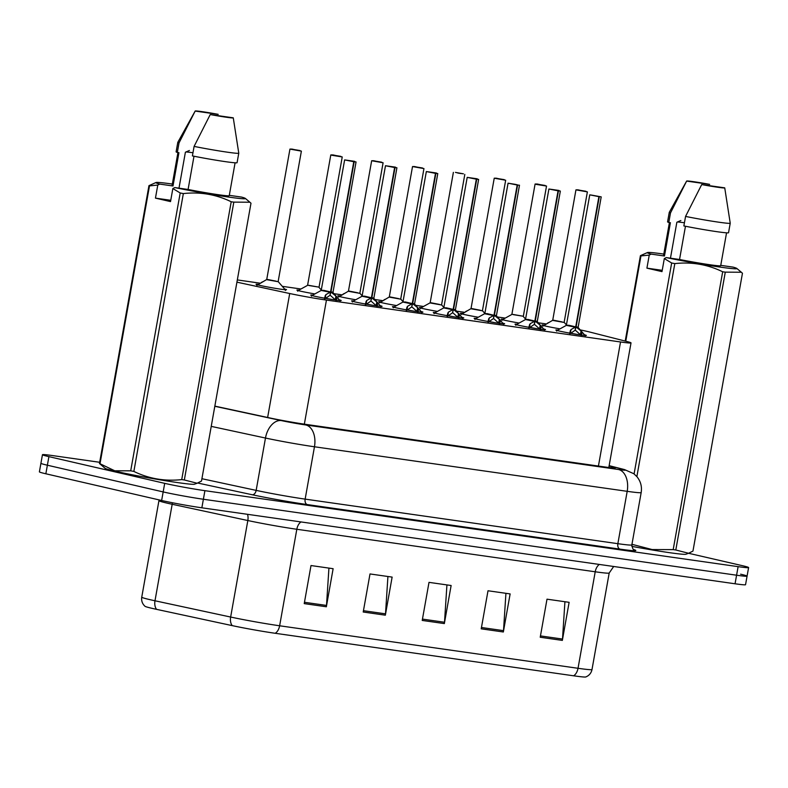 <?xml version="1.0" encoding="UTF-8"?>
<svg xmlns="http://www.w3.org/2000/svg" width="788" height="788" viewBox="0 0 788 788"><rect width="100%" height="100%" fill="white"/><g stroke="black" fill="none" stroke-linecap="round" stroke-linejoin="round"><path stroke-width="1.18" d="M543.592 328.951A15.484 0.65 -169.9 0 1 545.493 329.611A15.484 0.65 -169.9 0 1 535.318 328.419A15.484 0.65 -169.9 0 1 518.455 325.217A15.484 0.65 -169.9 0 1 515.007 324.183A15.484 0.65 -169.9 0 1 517.007 324.223M502.734 323.129A15.484 0.65 -169.9 0 1 504.635 323.789A15.484 0.65 -169.9 0 1 494.46 322.597A15.484 0.65 -169.9 0 1 477.597 319.396A15.484 0.65 -169.9 0 1 474.149 318.362A15.484 0.65 -169.9 0 1 476.149 318.401M461.876 317.308A15.484 0.65 -169.9 0 1 463.777 317.968A15.484 0.65 -169.9 0 1 453.602 316.776A15.484 0.65 -169.9 0 1 436.739 313.575A15.484 0.65 -169.9 0 1 433.292 312.541A15.484 0.65 -169.9 0 1 435.291 312.58M421.019 311.487A15.484 0.65 -169.9 0 1 422.92 312.146A15.484 0.65 -169.9 0 1 412.745 310.955A15.484 0.65 -169.9 0 1 395.881 307.753A15.484 0.65 -169.9 0 1 392.434 306.719A15.484 0.65 -169.9 0 1 394.433 306.759M380.161 305.665A15.484 0.65 -169.9 0 1 382.062 306.325A15.484 0.65 -169.9 0 1 371.897 305.133A15.484 0.65 -169.9 0 1 355.024 301.932A15.484 0.65 -169.9 0 1 351.586 300.898A15.484 0.65 -169.9 0 1 353.576 300.937M339.303 299.844A15.484 0.65 -169.9 0 1 341.204 300.504A15.484 0.65 -169.9 0 1 331.039 299.312A15.484 0.65 -169.9 0 1 314.166 296.111A15.484 0.65 -169.9 0 1 310.728 295.076A15.484 0.65 -169.9 0 1 312.718 295.116M584.44 334.772A15.484 0.65 -169.9 0 1 586.351 335.432A15.484 0.65 -169.9 0 1 576.176 334.24A15.484 0.65 -169.9 0 1 559.313 331.039A15.484 0.65 -169.9 0 1 555.865 330.005A15.484 0.65 -169.9 0 1 557.865 330.044M519.144 323.041A15.484 0.65 -169.9 0 1 504.625 320.233A15.484 0.65 -169.9 0 1 501.188 319.199A15.484 0.65 -169.9 0 1 503.207 319.229M478.286 317.219A15.484 0.65 -169.9 0 1 463.768 314.412A15.484 0.65 -169.9 0 1 460.33 313.378A15.484 0.65 -169.9 0 1 462.349 313.407M437.429 311.398A15.484 0.65 -169.9 0 1 422.91 308.591A15.484 0.65 -169.9 0 1 419.472 307.556A15.484 0.65 -169.9 0 1 421.491 307.586M396.571 305.577A15.484 0.65 -169.9 0 1 382.052 302.769A15.484 0.65 -169.9 0 1 378.614 301.735A15.484 0.65 -169.9 0 1 380.634 301.765M355.713 299.755A15.484 0.65 -169.9 0 1 341.194 296.948A15.484 0.65 -169.9 0 1 337.756 295.914A15.484 0.65 -169.9 0 1 339.776 295.943M314.855 293.934A15.484 0.65 -169.9 0 1 300.346 291.127A15.484 0.65 -169.9 0 1 296.899 290.092A15.484 0.65 -169.9 0 1 298.918 290.122M284.645 289.038A15.484 0.65 -169.9 0 1 286.527 289.698A15.484 0.65 -169.9 0 1 276.352 288.506A15.484 0.65 -169.9 0 1 259.488 285.305A15.484 0.65 -169.9 0 1 256.041 284.271A15.484 0.65 -169.9 0 1 258.06 284.301M560.002 328.862A15.484 0.65 -169.9 0 1 545.483 326.055A15.484 0.65 -169.9 0 1 542.045 325.02A15.484 0.65 -169.9 0 1 544.065 325.05M236.922 282.163L289.708 293.52A29.028 1.212 10.1 0 0 326.449 300.07L620.53 341.972A29.028 1.212 10.1 0 0 631.021 342.888A29.028 1.212 10.1 0 0 627.366 341.628L589.532 331.984A29.028 1.212 10.1 0 0 586.725 331.305A29.028 1.212 10.1 0 0 580.214 329.896M546.114 323.917L538.253 322.804M505.256 318.106L497.395 316.983M464.398 312.284L456.538 311.161M423.54 306.463L415.69 305.34M382.682 300.642L374.832 299.519M341.825 294.82L333.974 293.697M300.967 288.999L282.291 286.33M260.109 283.178L237.326 279.927M688.574 553.274L742.148 565.626A29.028 1.212 -169.9 0 1 748.6 567.567A29.028 1.212 -169.9 0 1 738.11 566.651L204.91 490.678A29.028 1.212 -169.9 0 1 164.692 483.349L48.905 456.646L47.379 465.216A29.028 1.212 -169.9 0 1 40.927 463.275A29.028 1.212 -169.9 0 0 47.379 465.216L163.165 491.919L47.379 465.216L45.852 473.785A29.028 1.212 -169.9 0 1 39.4 471.845L42.453 454.706A29.028 1.212 -169.9 0 1 52.944 455.631L99.682 462.29M204.91 490.678L203.383 499.247A29.028 1.212 -169.9 0 1 163.165 491.919A29.028 1.212 -169.9 0 0 203.383 499.247L736.583 575.21L203.383 499.247L201.856 507.807A29.028 1.212 -169.9 0 1 161.638 500.488L45.852 473.785M740.621 574.196A29.028 1.212 -169.9 0 1 747.073 576.136A29.028 1.212 -169.9 0 1 736.583 575.21A29.028 1.212 -169.9 0 0 747.073 576.136L745.546 584.696A29.028 1.212 -169.9 0 1 735.056 583.78L201.856 507.807M573.615 675.799L275.219 633.286A33.963 1.418 -169.9 0 1 232.233 625.623L156.576 609.351A33.963 1.418 -169.9 0 1 145.022 606.297C142.323 603.844 141.229 600.801 141.751 597.166A38.701 1.625 10.1 0 0 154.99 600.781L230.648 617.043A38.701 1.625 10.1 0 0 279.632 625.78L578.028 668.293A9.673 6.176 98.1 0 1 573.615 675.799A33.963 1.418 -169.9 0 0 585.779 676.961C589.158 675.592 591.236 673.119 592.005 669.524L609.193 573.014A38.701 1.625 -169.9 0 1 595.216 571.783L296.82 529.27A38.701 1.625 -169.9 0 1 247.836 520.533L172.178 504.271A38.701 1.625 -169.9 0 1 167.548 503.236A38.701 1.625 -169.9 0 1 158.94 500.656L159.048 499.887M304.227 603.618L311.004 565.548L333.127 568.7L326.35 606.77L304.227 603.618M481.222 628.834L488.008 590.764L510.131 593.916L503.345 631.986L481.222 628.834M540.223 637.246L547 599.175L569.123 602.327L562.346 640.398L540.223 637.246M363.219 612.02L370.005 573.95L392.129 577.102L385.352 615.182L363.219 612.02M422.22 620.432L429.007 582.362L451.13 585.514L444.343 623.584L422.22 620.432M446.924 584.913L444.511 622.244A7.742 4.945 98.1 0 1 444.343 623.584M387.923 576.511L385.509 613.842A7.742 4.945 98.1 0 1 385.352 615.182M564.927 601.727L562.504 639.058A7.742 4.945 98.1 0 1 562.346 640.398M505.926 593.315L503.512 630.646A7.742 4.945 98.1 0 1 503.345 631.986M328.931 568.099L326.508 605.43A7.742 4.945 98.1 0 1 326.35 606.77M48.905 456.646A29.028 1.212 -169.9 0 1 42.453 454.706M214.838 406.125L269.506 417.886A29.028 1.212 10.1 0 0 306.236 424.436L604.81 466.969A29.028 1.212 10.1 0 0 615.29 467.895A29.028 1.212 10.1 0 0 611.646 466.634L609.094 465.974M580.559 190.401L585.976 191.287L580.539 190.529M554.043 320.44L564.287 322.479L552.526 320.381L562.09 321.908L552.752 320.046L575.949 189.849L578.008 189.839M548.556 322.587L547.305 323.267M575.949 189.849L587.375 191.878L578.323 189.908M569.517 333.265L571.005 329.561L575.703 326.941L575.112 330.261L569.773 333.925M575.89 325.887L576.097 326.921L578.008 327.079L576.087 327L581.061 330.999L584.942 335.461A14.145 0.601 -169.9 0 0 584.982 335.392L585.218 336.22M598.91 196.655L589.769 194.833L601.205 196.872L591.246 195.05L598.91 196.655L575.713 326.862L566.582 325.05L575.703 326.941M568.68 325.227L575.713 326.872M570.285 333.107L576.796 334.339M576.087 327L575.21 329.719M581.367 335.58L575.496 330.32M576.097 326.921L599.294 196.714M539.701 184.579L545.119 185.466L539.681 184.707M513.185 314.619L523.33 316.264L511.905 314.245M507.699 316.766L506.448 317.446M498.843 178.758L504.261 179.644L498.824 178.886M472.327 308.798L482.581 310.836L470.81 308.738L480.375 310.265L471.047 308.423L494.234 178.206L496.292 178.196M466.841 310.945L465.59 311.624M494.234 178.206L505.669 180.235L496.607 178.265M455.75 172.444L463.413 173.823L457.966 173.064M431.479 302.976L441.723 305.015L429.952 302.917L439.517 304.444L430.189 302.602L453.376 172.385M457.986 172.936L461.029 173.547L457.838 173.045M425.983 305.123L424.732 305.803M457.858 172.927L455.444 172.375M417.128 167.115L422.545 168.002L417.108 167.243M390.621 297.155L400.865 299.194L389.095 297.096L398.659 298.622L389.331 296.781L412.518 166.564L414.586 166.554M385.125 299.302L383.874 299.982M412.518 166.564L423.954 168.593L414.892 166.623M528.659 327.444L530.147 323.74L534.845 321.12L534.254 324.439L528.915 328.103M558.436 190.893L560.347 191.051L558.436 190.893L535.229 321.179L540.204 325.178L544.084 329.64M558.052 190.834L548.911 189.012L558.948 190.45L550.388 189.228L558.052 190.834L534.855 321.041L525.724 319.229L534.845 321.12M557.973 190.617L555.934 190.135M527.822 319.406L534.855 321.051M529.438 327.286L535.938 328.517M535.229 321.179L534.353 323.898M540.509 329.758L534.638 324.498M555.934 190.125L558.347 190.676M535.249 321.1L537.15 321.258L535.239 321.1L535.032 320.066M487.811 321.622L489.289 317.919L493.987 315.298L493.396 318.618L488.058 322.282M517.578 185.072L519.489 185.229L517.578 185.072L494.371 315.358L499.346 319.357L503.227 323.819A14.145 0.601 -169.9 0 0 503.266 323.75L503.502 324.577M486.964 313.585L493.987 315.298M493.524 315.545L484.63 313.722L494.007 315.22L517.194 185.013L508.063 183.19L515.076 184.323M488.58 321.465L495.081 322.696M493.997 315.23L484.866 313.407M494.371 315.358L493.495 318.076M499.651 323.937L493.781 318.677M515.076 184.303L517.489 184.855M494.391 315.279L496.292 315.436L494.381 315.279L494.174 314.245M446.954 315.801L448.431 312.097L453.13 309.477L452.539 312.797L447.2 316.461M476.72 179.25L478.631 179.408L476.72 179.25L453.514 309.536L458.488 313.535L462.369 317.997M476.336 179.191L467.205 177.369L477.242 178.807L468.673 177.586L476.336 179.191L453.149 309.398L444.008 307.586L453.13 309.477M446.106 307.763L453.139 309.408M447.722 315.643L454.223 316.875M453.514 309.536L452.637 312.255M458.793 318.116L452.923 312.856M454.016 309.92L455.543 309.999L453.524 309.457L455.444 309.615L478.631 179.408M662.225 270.323L646.918 268.147L649.243 255.095L640.959 255.913A52.254 2.187 -169.9 0 1 640.417 255.676L647.49 252.524A45.477 1.901 -169.9 0 1 663.801 254.081M649.243 255.095L651.164 254.11A45.477 1.901 -169.9 0 1 647.49 252.524M651.164 254.11L664.471 256.011A29.028 1.212 -169.9 0 1 663.545 255.519L669.416 222.551M664.471 256.011L670.401 222.699L668.795 222.462A30.968 1.3 -169.9 0 1 667.574 221.871L669.268 212.346A30.968 1.3 -169.9 0 1 669.268 212.336L686.634 181.063A19.355 0.808 -169.9 0 1 709.663 184.372L686.634 181.092A19.355 0.808 -169.9 0 1 686.634 181.063M668.795 222.462L670.49 212.947A30.968 1.3 -169.9 0 1 669.268 212.346M670.49 212.947L686.634 181.092M680.871 220.522L676.862 222.236L670.46 258.188M677.365 222.009A21.877 0.916 -169.9 0 1 684.427 222.777M688.594 553.265L692.957 551.088L742.454 273.239L741.341 272.244L725.285 272.146L675.799 549.994L688.594 553.265L685.885 554.24A45.477 1.901 -169.9 0 1 631.818 546.36M675.799 549.994A52.254 2.187 -169.9 0 1 673.188 549.62L722.675 271.781C707.614 264.463 691.657 261.734 674.814 263.606L636.871 476.612M631.956 544.311L652.149 549.561L673.188 549.62M625.209 341.076L640.417 255.676M640.959 255.913L625.77 341.214M634.094 473.913L671.662 262.995L664.314 258.572L666.244 257.587A45.477 1.901 -169.9 0 0 713.977 266.186A45.477 1.901 -169.9 0 0 736.8 268.432L741.341 272.244M674.814 263.606A52.254 2.187 -169.9 0 1 671.662 262.995M725.285 272.146A52.254 2.187 -169.9 0 1 722.675 271.781M720.764 265.359L733.076 267.112A45.477 1.901 -169.9 0 1 736.8 268.432M685.462 226.264L679.542 259.488L666.244 257.587M726.556 232.834L720.695 265.704A29.028 1.212 -169.9 0 1 679.542 259.488M728.536 232.726A30.968 1.3 -169.9 0 1 683.866 225.939L685.56 216.424A30.968 1.3 -169.9 0 0 730.23 223.211A30.968 1.3 -169.9 0 1 730.23 223.211L728.536 232.726M701.704 184.569L724.733 187.849A19.355 0.808 -169.9 0 1 701.704 184.569L685.56 216.424M646.918 268.147L661.989 271.624L664.314 258.572M197.128 483.241L201.492 481.064L250.988 203.215L249.875 202.221L233.819 202.132L184.333 479.971L197.128 483.241L194.429 484.216A45.477 1.901 -169.9 0 1 163.136 480.345A45.477 1.901 -169.9 0 1 115.127 471.185A45.477 1.901 -169.9 0 1 105.109 468.308L99.465 463.492L148.952 185.653L156.024 182.501A45.477 1.901 -169.9 0 1 172.336 184.057M170.76 200.3L155.453 198.123L157.777 185.072L149.493 185.889L100.007 463.738L114.733 470.781L130.709 470.82L180.196 192.971L172.848 188.549L174.778 187.564A45.477 1.901 -169.9 0 0 222.512 196.163A45.477 1.901 -169.9 0 0 245.334 198.409L249.875 202.221M100.007 463.738A52.254 2.187 -169.9 0 1 99.465 463.492M157.777 185.072L159.708 184.087A45.477 1.901 -169.9 0 1 156.024 182.501M149.493 185.889A52.254 2.187 -169.9 0 1 148.952 185.653M159.708 184.087L173.005 185.988A29.028 1.212 -169.9 0 1 172.079 185.495L177.95 152.527M173.005 185.988L178.935 152.675L177.33 152.439A30.968 1.3 -169.9 0 1 176.108 151.848L177.802 142.323A30.968 1.3 -169.9 0 1 177.812 142.313A30.968 1.3 -169.9 0 0 179.024 142.923L195.168 111.069A19.355 0.808 -169.9 0 1 195.168 111.039A19.355 0.808 -169.9 0 1 218.197 114.349L195.168 111.069L177.812 142.313M177.33 152.439L179.024 142.923M189.406 150.498L185.397 152.212L178.994 188.165M185.899 151.986A21.877 0.916 -169.9 0 1 192.971 152.754M184.333 479.971A52.254 2.187 -169.9 0 1 181.723 479.596L231.209 201.758C216.148 194.439 200.191 191.711 183.348 193.582L133.862 471.431C148.922 478.749 164.879 481.468 181.723 479.596M133.862 471.431A52.254 2.187 -169.9 0 1 130.709 470.82M183.348 193.582A52.254 2.187 -169.9 0 1 180.196 192.971M233.819 202.132A52.254 2.187 -169.9 0 1 231.209 201.758M229.298 195.335L241.611 197.089A45.477 1.901 -169.9 0 1 245.334 198.409M193.996 156.241L188.086 189.465L174.778 187.564M235.09 162.811L229.239 195.68A29.028 1.212 -169.9 0 1 188.086 189.465M237.07 162.702A30.968 1.3 -169.9 0 1 192.4 155.916L194.094 146.401A30.968 1.3 -169.9 0 0 238.774 153.187A30.968 1.3 -169.9 0 1 238.774 153.187L237.07 162.702M210.238 114.546L233.268 117.826A19.355 0.808 -169.9 0 1 210.238 114.546L194.094 146.401M155.453 198.123L170.523 201.6L172.848 188.549M376.27 161.294L381.688 162.18L376.25 161.422M349.764 291.333L360.008 293.372L348.237 291.274L357.801 292.801L348.473 290.939L371.66 160.742L373.729 160.732M344.277 293.481L343.016 294.16M371.66 160.742L383.096 162.771L374.034 160.801M335.412 155.472L340.83 156.359L335.392 155.6M308.906 285.512L319.041 287.157L307.615 285.138M303.419 287.659L302.159 288.339M294.554 149.651L299.972 150.538L294.535 149.779M268.048 279.691L278.292 281.73L266.531 279.632L276.086 281.158L266.758 279.316L289.945 149.099L292.013 149.09M262.562 281.838L261.301 282.518M289.945 149.099L301.38 151.129L292.328 149.159M406.096 309.979L407.573 306.276L412.272 303.656L411.681 306.975L406.342 310.639M435.872 173.429L436.375 172.986L427.815 171.764L435.478 173.37L426.347 171.548L437.773 173.587L435.872 173.429L412.666 303.636L417.63 307.714L421.511 312.176A14.145 0.601 -169.9 0 0 421.55 312.107L421.787 312.934M435.478 173.37L412.291 303.577L403.151 301.765L412.272 303.656M405.249 301.942L412.282 303.587M406.864 309.822L413.365 311.053M412.666 303.715L411.779 306.434M417.935 312.294L412.065 307.034M414.577 303.804L412.666 303.636L414.586 303.794L413.168 304.099M365.238 304.158L366.716 300.455L371.414 297.834L370.823 301.154L365.484 304.818M395.015 167.608L396.916 167.765L395.015 167.608L371.808 297.894L376.772 301.893L380.653 306.355A14.145 0.601 -169.9 0 0 380.693 306.286L380.929 307.113M394.621 167.548L385.49 165.726L395.527 167.164L386.957 165.943L394.621 167.548L371.434 297.756L362.293 295.943L371.414 297.834M364.391 296.121L371.424 297.766M366.006 304.001L372.507 305.232M371.808 297.894L370.921 300.612M377.078 306.473L371.217 301.213M371.818 297.815L373.729 297.972L371.818 297.815L371.601 296.781M324.38 298.337L325.868 294.633L330.556 292.013L329.965 295.333L324.636 298.997M354.157 161.786L356.058 161.944L354.157 161.786L330.95 292.072L335.915 296.071L339.795 300.533M353.773 161.727L344.632 159.905L354.669 161.343L346.099 160.122L353.773 161.727L330.576 291.934L321.445 290.122L330.556 292.013M353.684 161.51L351.645 161.038M323.533 290.299L330.566 291.944M325.149 298.179L331.649 299.41M330.95 292.072L330.064 294.791M336.22 300.652L330.359 295.392M351.645 161.018L354.058 161.57M330.96 291.993L332.871 292.151L330.96 291.993L330.753 290.959M598.427 466.063L620.53 341.972M304.345 424.161L326.449 300.07M267.634 417.482L289.708 293.52M275.219 633.286A9.673 6.176 -81.9 0 0 279.632 625.78L296.82 529.27A9.673 6.176 98.1 0 1 300.977 521.932M232.233 625.623A9.673 6.255 -77.9 0 1 230.648 617.043L247.836 520.533A9.673 6.255 102.1 0 0 247.501 514.318M599.363 564.444A9.673 6.176 98.1 0 0 595.216 571.783L578.028 668.293A38.701 1.625 10.1 0 0 592.005 669.524M156.576 609.351A9.673 6.255 -77.9 0 1 154.99 600.781L172.178 504.271A9.673 6.255 102.1 0 0 172.375 502.744M735.056 583.78L738.11 566.651M161.638 500.488L164.692 483.349M422.457 619.102L444.511 622.244M481.458 627.504L503.512 630.646M540.46 635.916L562.504 639.058M363.455 610.7L385.509 613.842M304.464 602.288L326.508 605.43M633.788 549.591A43.547 1.822 -169.9 0 1 620.028 549.138L307.31 504.576A43.547 1.822 -169.9 0 1 252.199 494.746L197.689 483.024M631.848 544.902L641.176 492.549A38.701 1.625 -169.9 0 1 627.189 491.328L617.861 543.681A38.701 1.625 10.1 0 0 631.848 544.902C632.498 548.448 633.247 550.063 634.094 549.768M214.809 406.293L281.306 420.585A19.355 0.808 10.1 0 0 305.793 424.959L618.521 469.51A19.355 12.352 98.1 0 1 627.189 491.328L314.461 446.776A38.701 1.625 -169.9 0 1 265.477 438.039L256.159 490.382A38.701 1.625 10.1 0 0 305.143 499.119L617.861 543.681A4.836 3.083 -81.9 0 0 620.028 549.138M281.306 420.585A19.355 12.509 -77.9 0 0 265.477 438.039L211.233 426.377M201.915 478.72L256.159 490.382A4.836 3.122 102.1 0 1 252.199 494.746M305.793 424.959A19.355 12.352 98.1 0 1 314.461 446.776L305.143 499.119A4.836 3.083 -81.9 0 0 307.31 504.576M618.521 469.51A19.355 0.808 10.1 0 0 623.081 469.284L609.134 465.728M623.081 469.284A19.355 16.794 -75.7 0 1 624.47 469.569L609.144 465.659M611.439 467.816L611.646 466.634M575.23 327.187L566.345 325.365L589.769 194.833M601.205 196.872L578.106 327.463L576.589 327.384M557.175 330.507A14.145 0.601 -169.9 0 1 557.165 330.428L556.653 331.127M581.061 330.999L580.441 334.447M582.007 332.053L581.465 335.048M570.404 330.399L569.911 333.166M571.005 329.561L570.394 333.019M537.524 184.067L546.527 186.057L536.382 184.412L535.091 184.028L537.15 184.018M502.488 319.701A14.145 0.591 -169.9 0 1 502.488 319.623A14.145 0.591 -169.9 0 1 502.517 319.613L501.976 320.322M420.772 308.059A14.145 0.591 -169.9 0 1 420.772 307.98A14.145 0.591 -169.9 0 1 420.802 307.97L420.27 308.679M534.372 321.366L525.488 319.544L548.911 189.012M560.347 191.051L537.249 321.642L535.732 321.563M516.317 324.686A14.145 0.601 -169.9 0 1 516.307 324.607L515.795 325.306M537.249 321.642L544.124 329.571A14.145 0.601 -169.9 0 1 544.104 329.64M540.204 325.178L539.583 328.626M541.149 326.232L540.617 329.226M529.546 324.577L529.053 327.345M530.147 323.74L529.536 327.197M519.489 185.229L496.401 315.821L494.874 315.742M475.459 318.864A14.145 0.601 -169.9 0 1 475.45 318.785L474.937 319.485M499.346 319.357L498.725 322.804M500.291 320.411L499.759 323.405M488.688 318.756L488.196 321.524M489.289 317.919L488.678 321.376M452.667 309.723L443.772 307.901L467.205 177.369M453.317 308.423L453.524 309.457M434.602 313.043A14.145 0.601 -169.9 0 1 434.592 312.964L434.08 313.663M455.543 309.999L462.408 317.928A14.145 0.601 -169.9 0 1 462.389 317.997M458.488 313.535L457.867 316.993M459.434 314.589L458.902 317.584M447.83 312.934L447.338 315.702M448.431 312.097L447.82 315.555M333.245 154.96L342.238 156.95L332.093 155.305L330.802 154.921L332.871 154.911M298.199 290.595A14.145 0.591 -169.9 0 1 298.199 290.526A14.145 0.591 -169.9 0 1 298.228 290.506L297.697 291.215M285.404 290.476L285.167 289.649A14.145 0.591 -169.9 0 1 285.118 289.718M411.809 303.902L402.924 302.08L426.347 171.548M412.459 302.602L412.676 303.636M393.744 307.221A14.145 0.601 -169.9 0 1 393.734 307.143L393.222 307.842M417.63 307.714L417.01 311.171M418.576 308.768L418.044 311.762M406.972 307.113L406.48 309.881M407.573 306.276L406.963 309.733M370.951 298.081L362.066 296.258L385.49 165.726M396.916 167.765L373.827 298.356L372.31 298.278M352.886 301.4A14.145 0.601 -169.9 0 1 352.876 301.321L352.364 302.021M376.772 301.893L376.162 305.35M377.718 302.947L377.186 305.941M366.115 301.292L365.622 304.06M366.716 300.455L366.105 303.912M330.093 292.259L321.209 290.437L344.632 159.905M356.058 161.944L332.969 292.535L331.452 292.456M312.028 295.579A14.145 0.601 -169.9 0 1 312.018 295.5L311.506 296.199M332.969 292.535L339.835 300.464A14.145 0.601 -169.9 0 1 339.815 300.533M335.915 296.071L335.304 299.529M336.86 297.125L336.328 300.12M325.257 295.47L324.764 298.238M325.868 294.633L325.247 298.091M608.819 467.511L631.021 342.888M141.751 597.166L158.94 500.656M609.193 573.014L613.685 566.483M748.6 567.567L747.073 576.136M641.176 492.549C642.102 486.649 640.693 481.36 636.95 476.701L633.838 473.726L624.47 469.569M587.375 191.878L564.188 322.085M552.526 320.381L542.834 326.143M564.287 322.479L566.562 325.099M566.345 325.365L557.165 330.428M578.106 327.463L584.982 335.392M546.527 186.057L523.33 316.264M511.668 314.56L502.488 319.623M523.429 316.658L525.714 319.278M535.091 184.028L511.895 314.225M505.669 180.235L482.473 310.442M470.81 308.738L461.118 314.501M482.581 310.836L484.856 313.457M464.812 174.414L441.615 304.621M429.952 302.917L420.772 307.98M441.723 305.015L443.999 307.635M423.954 168.593L400.757 298.8M389.095 297.096L379.412 302.858M400.865 299.194L403.141 301.814M544.124 329.571L544.36 330.399M525.488 319.544L516.307 324.607M508.063 183.19L484.866 313.397M484.63 313.722L475.45 318.785M496.401 315.821L503.266 323.75M462.408 317.928L462.645 318.756M443.772 307.901L434.592 312.964M724.733 187.849L730.23 223.191M233.268 117.826L238.774 153.167M383.096 162.771L359.899 292.978M348.237 291.274L338.554 297.037M360.008 293.372L362.283 295.993M342.238 156.95L319.041 287.157M307.389 285.453L298.199 290.526M319.15 287.551L321.425 290.171M330.802 154.921L307.615 285.118M301.38 151.129L278.184 281.336M266.531 279.632L256.839 285.394M278.292 281.73L285.167 289.649M402.924 302.08L393.734 307.143M414.685 304.178L421.55 312.107M437.773 173.587L414.586 303.794M362.066 296.258L352.876 301.321M373.827 298.356L380.693 306.286M339.835 300.464L340.071 301.292M321.209 290.437L312.018 295.5"/></g></svg>
